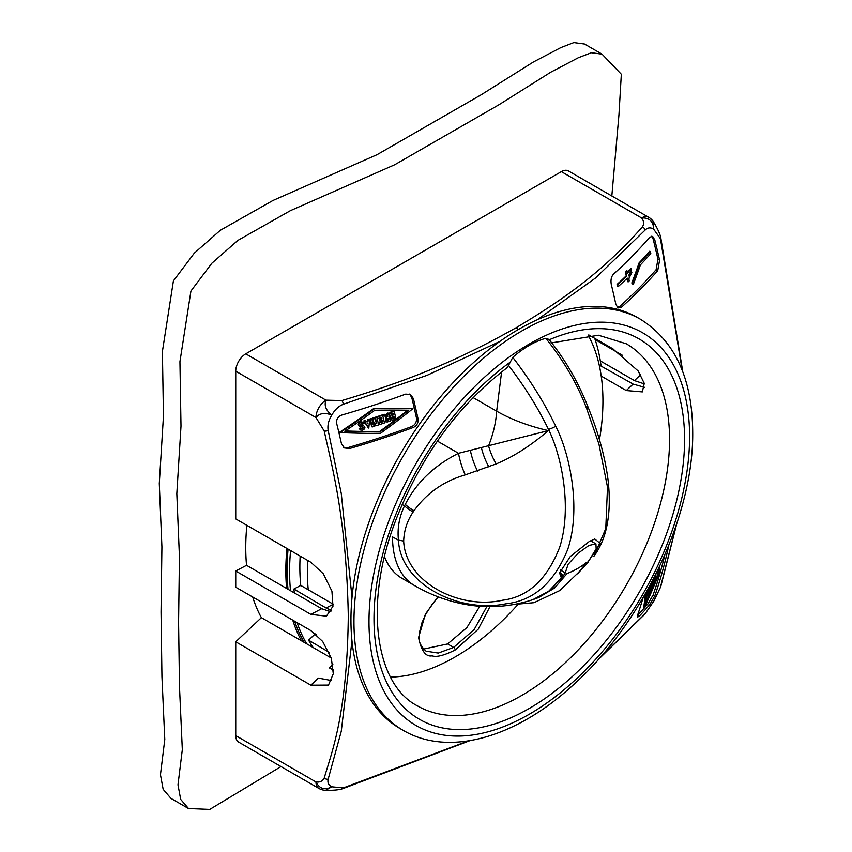 <?xml version="1.0" encoding="UTF-8"?>
<svg xmlns="http://www.w3.org/2000/svg" width="852" height="852" viewBox="0 0 852 852"><rect width="100%" height="100%" fill="white"/><g stroke="black" fill="none" stroke-linecap="round" stroke-linejoin="round"><path stroke-width="1.28" d="M371.834 418.854A696.372 402.059 60 0 1 373.261 424.946A687.074 457.46 -110.9 0 0 372.825 418.534A689.556 398.108 0 0 0 374.433 418.012A706.106 333.718 52.3 0 1 376.84 423.774A697.426 402.666 -120 0 0 375.423 417.693A689.556 398.108 0 0 0 376.829 417.224A697.841 402.9 60 0 1 378.618 424.914A691.994 399.524 180 0 1 376.041 425.755A705.786 333.558 -127.7 0 0 374.529 422.123A687.564 457.79 69.1 0 1 374.795 426.17A691.994 399.524 180 0 1 372.207 427.001A695.956 401.814 -120 0 0 370.418 419.312A689.556 398.108 0 0 0 371.834 418.854L371.28 418.545A688.81 397.682 0 0 1 369.875 418.992A695.221 401.388 -120 0 1 371.664 426.692L372.207 427.001M391.366 412.304A689.556 398.108 0 0 0 394.22 411.303A702.655 405.68 60 0 1 395.999 418.982A691.994 399.524 180 0 1 393.145 419.983L391.483 419.844L390.695 416.692C389.215 414.988 389.439 413.518 391.366 412.304L390.823 411.995A688.81 397.682 0 0 0 393.677 410.994L394.22 411.303M392.431 416.884L392.815 418.513A691.536 399.258 0 0 0 394.295 418.002A702.293 405.467 -120 0 0 393.922 416.362A691.025 398.96 180 0 1 392.431 416.884M391.707 413.774L392.09 415.414A690.557 398.683 0 0 0 393.581 414.892A702.293 405.467 -120 0 0 393.198 413.263A690.024 398.385 180 0 1 391.707 413.774M387.777 416.713A700.738 404.572 -120 0 0 387.085 413.784A689.556 398.108 0 0 0 388.469 413.305A701.111 404.785 60 0 1 390.248 420.984A691.994 399.524 180 0 1 387.372 421.974L385.7 421.825L386.318 417.405A690.557 398.683 0 0 0 386.574 417.32A721.197 57.457 -146.8 0 0 383.432 415.03A689.556 398.108 0 0 0 384.816 414.551A721.197 57.457 33.2 0 1 387.777 416.713M386.659 418.875L387.042 420.505A691.536 399.258 0 0 0 388.533 419.993A700.738 404.572 -120 0 0 388.161 418.364A691.025 398.96 180 0 1 386.659 418.875M377.585 416.979A689.556 398.108 0 0 0 382.676 415.286A699.503 403.859 60 0 1 384.454 422.965A691.994 399.524 180 0 1 379.385 424.658A698.065 403.028 -120 0 0 379.012 423.061A691.494 399.237 0 0 0 382.697 421.836A699.119 403.635 -120 0 0 382.367 420.398A691.047 398.97 180 0 1 380.141 421.144A698.48 403.273 -120 0 0 379.768 419.535A690.535 398.672 0 0 0 381.994 418.79A699.119 403.635 -120 0 0 381.653 417.352A690.077 398.406 180 0 1 377.968 418.588A698.065 403.028 -120 0 0 377.585 416.979L377.042 416.66A688.81 397.682 0 0 0 382.133 414.967L382.676 415.286M368.032 421.293A675.945 498.644 -99.4 0 0 368.16 420.036A689.556 398.108 0 0 0 369.64 419.557A676.509 499.07 80.6 0 1 368.799 428.098A712.219 249.231 -134.7 0 0 364.337 421.239A689.556 398.108 0 0 0 365.827 420.771A712.453 249.316 45.3 0 1 366.488 421.783A689.918 398.321 0 0 0 368.032 421.293L367.489 420.984A675.189 498.09 -99.4 0 0 367.617 419.716A688.81 397.682 0 0 0 369.097 419.248L369.64 419.557M367.35 423.103A712.453 249.316 45.3 0 1 367.798 423.785A675.945 498.644 -99.4 0 0 367.883 422.933A690.397 398.598 180 0 1 367.35 423.103M362.76 425.276L363.303 425.595C365.423 426.927 365.444 428.322 363.346 429.802A691.994 399.524 180 0 1 362.175 430.175L360.598 430.004L359.661 428.726A691.345 399.151 0 0 0 361.11 428.279L361.834 428.705A691.536 399.258 0 0 0 363.005 428.332L362.995 427.118A714.264 193.436 -161.5 0 1 360.428 426.692C358.287 425.372 358.266 423.966 360.364 422.475A689.556 398.108 0 0 0 361.536 422.113L363.112 422.283L364.049 423.561A690.226 398.502 180 0 1 362.622 424.008L361.887 423.582A690.024 398.385 180 0 1 360.715 423.955L360.737 425.18A714.051 193.372 18.5 0 0 363.303 425.595L362.76 425.276A713.337 193.18 18.5 0 1 360.332 424.882M361.344 423.274L361.887 423.582M360.428 426.692L359.512 426.288M360.556 427.97L361.834 428.705L360.556 427.97A690.61 398.725 0 0 1 359.118 428.407L360.343 429.823M412.943 408.651A679.758 494.522 161.4 0 1 380.205 433.53A709.716 263.076 -166.4 0 1 340.012 432.624A670.375 487.695 -18.6 0 0 374.422 408.715A704.742 261.234 13.6 0 0 412.943 408.651L412.4 408.342A704.018 260.957 13.6 0 1 373.868 408.406A669.608 487.142 -18.6 0 1 339.458 432.315L340.012 432.624M374.805 410.281A670.982 488.143 161.4 0 1 344.783 431.261A709.428 262.97 13.6 0 0 379.864 431.996A679.204 494.117 -18.6 0 0 408.609 410.27A705.073 261.351 -166.4 0 1 374.805 410.281M390.823 411.995C388.895 413.209 388.672 414.679 390.152 416.383L391.217 419.663M390.695 416.692L390.152 416.383M343.718 447.428L348.01 447.588A695.125 401.324 0 0 0 411.75 426.543C415.35 424.818 416.894 421.846 416.394 417.661A706.777 408.055 -120 0 0 411.782 397.639L409.61 394.082M392.271 418.204A690.802 398.832 0 0 0 393.752 417.693A701.558 405.051 -120 0 0 393.486 416.522M391.558 415.105A689.811 398.257 0 0 0 393.038 414.583A701.558 405.051 -120 0 0 392.761 413.412M386.499 420.196A690.802 398.832 0 0 0 388.001 419.685A700.003 404.146 -120 0 0 387.724 418.513M345.209 430.974A708.715 262.704 13.6 0 0 379.321 431.687A678.458 493.574 -18.6 0 0 407.671 410.281M386.318 417.405L385.786 417.097L385.434 421.644M385.786 417.097A689.811 398.257 0 0 0 386.031 417.011A720.494 57.403 -146.8 0 0 382.889 414.711A688.81 397.682 0 0 0 384.273 414.242L384.816 414.551M387.213 416.298A700.003 404.146 -120 0 0 386.542 413.465A688.81 397.682 0 0 0 387.926 412.996L388.469 413.305M379.385 424.658L378.842 424.349A697.33 402.602 -120 0 0 378.469 422.752A690.759 398.8 0 0 0 382.154 421.516A698.384 403.209 -120 0 0 381.93 420.547M380.141 421.144L379.609 420.824A697.745 402.847 -120 0 0 379.225 419.227A689.79 398.246 0 0 0 381.451 418.481A698.384 403.209 -120 0 0 381.227 417.501M377.968 418.588L377.425 418.268A697.33 402.602 -120 0 0 377.042 416.66M376.041 425.755L375.508 425.446A705.062 333.217 -127.7 0 0 374.614 423.295M372.526 421.815A686.329 456.97 -110.9 0 0 372.281 418.225A688.81 397.682 0 0 0 373.89 417.693L374.433 418.012M375.785 421.229A696.702 402.24 -120 0 0 374.88 417.373A688.81 397.682 0 0 0 376.286 416.916L376.829 417.224M368.799 428.098L368.245 427.779A711.495 248.986 -134.7 0 0 363.793 420.92A688.81 397.682 0 0 0 365.284 420.451L365.827 420.771M366.232 421.378A689.183 397.895 0 0 0 367.489 420.984M361.291 428.386A690.802 398.832 0 0 0 362.462 428.023L362.451 426.799M360.364 422.475L359.821 422.155C357.723 423.646 357.744 425.052 359.874 426.383M359.821 422.155A688.81 397.682 0 0 0 360.992 421.793L363.112 422.283M417.981 418.577C418.492 422.773 416.937 425.734 413.337 427.459A697.319 402.591 180 0 1 349.65 448.535L344.496 447.96L341.492 443.828A686.723 396.478 -120 0 0 336.732 423.732C336.103 419.503 337.775 416.617 341.748 415.052A686.723 396.468 0 0 0 405.658 394.114L410.462 394.476L413.39 398.566A708.939 409.311 60 0 1 417.981 418.577L416.394 417.661M352.014 597.518L341.279 493.553L328.18 430.494C327.338 425.478 328.553 420.345 331.79 415.094C324.793 412.336 319.511 413.145 315.964 417.523A14.165 8.179 -60 0 1 325.986 400.163C323.973 405.424 325.911 410.398 331.79 415.094C334.836 409.727 338.681 406.106 343.335 404.253L427.15 375.295L499.89 341.396M252.671 596.996A223.16 128.844 -60 0 0 261.383 617.657L235.738 641.801L235.738 735.617A14.165 8.179 -60 0 0 238.666 742.113L318.893 788.43A14.165 8.179 -60 0 1 315.964 781.944C319.511 788.846 324.793 790.464 331.79 786.801C328.553 785.139 327.338 782.583 328.18 779.154L341.269 731.272L351.982 640.768M469.921 740.654L342.823 788.643C339.394 789.889 333.654 790.454 325.602 790.315L331.79 786.801L343.335 787.908L468.398 740.899M341.822 400.568C414.977 378.778 462.05 358.032 516.12 327.732C568.667 296.464 604.473 269.392 642.28 227.101C644.25 224.097 644.016 221.041 641.577 217.952A14.165 8.179 -60 0 1 648.66 217.26A14.165 14.165 0 0 1 653.654 222.106L653.708 229.241C653.377 221.339 649.331 217.579 641.577 217.952L561.351 171.635L245.749 353.846L325.986 400.163L341.822 400.568A3.546 1.299 73.7 0 1 343.335 404.253M648.66 217.26L568.433 170.933A14.165 8.179 -60 0 0 561.351 171.635M246.867 525.322A223.16 128.844 120 0 0 246.537 565.313L235.738 571.01L310.873 614.388L326.454 616.166L332.972 606.23L331.929 591.16L323.323 573.801L310.873 562.277L235.738 518.9L235.738 371.195A14.165 8.179 -60 0 1 245.749 353.846M235.738 641.801L310.873 685.189L328.499 685.083L333.292 673.762L331.353 658.298L322.684 641.471L310.873 630.597L235.738 587.22L235.738 571.01M595.101 339.522L622.301 355.231M600.33 360.907L634.431 380.588L644.378 383.922M235.738 371.195L315.964 417.523L324.229 431.027A3.546 1.299 -13.7 0 0 328.18 430.494M235.738 735.617L315.964 781.944C319.851 782.509 322.61 781.188 324.239 777.982C331.992 751.208 347.105 715.03 348.298 615.975C346.349 516.759 331.843 466.374 324.229 431.027M330.906 611.853L321.683 608.701L286.613 588.455A223.16 128.844 120 0 1 286.943 548.464M261.383 617.657L331.258 658M331.62 680.556L318.392 678.107L310.873 685.189M333.409 670.236L329.287 667.861L332.855 664.507M292.747 620.128A223.16 128.844 120 0 0 301.459 640.8M333.409 670.002L329.287 667.861M246.537 565.313L286.613 588.455M537.324 319.734L595.484 278.029L645.273 229.933C647.829 227.484 650.64 227.26 653.708 229.241L660.428 238.677L682.26 370.492M676.392 524.768L660.428 587.337L653.963 600.82A14.165 14.165 0 0 1 653.772 601.161L645.273 613.589L599.062 658.681M668.756 545.472L668.66 545.951A686.723 396.478 60 0 1 654.837 595.814L649.831 604.494A686.723 396.468 180 0 1 639.554 615.921L637.552 617.157L637.69 614.846A697.319 402.602 -120 0 0 643.132 597.603M657.733 270.67A697.319 402.591 180 0 1 621.236 307.434L618.03 307.987L615.858 304.334A708.939 409.311 -120 0 0 611.267 284.334C610.543 279.935 611.299 276.517 613.557 274.088A686.723 396.468 0 0 0 649.831 237.175L652.675 236.43L654.837 240.072A686.723 396.478 60 0 1 659.597 260.169L657.733 270.67L656.093 269.722L657.946 259.221A684.476 395.19 -120 0 0 653.164 239.114L651.812 236.153M653.654 222.116C657.787 229.018 660.172 234.268 660.811 237.868A3.546 1.299 166.3 0 1 660.428 238.677M676.839 523.405L660.715 586.794A3.546 2.577 -161.2 0 1 660.428 587.337M653.963 600.82L660.715 586.794M342.813 788.643A3.546 1.299 -106.3 0 0 343.335 787.908M637.53 615.346L637.903 614.963A684.476 395.179 0 0 0 644.08 608.19M644.261 607.987A684.476 395.179 0 0 0 648.159 603.536L653.164 594.856A684.476 395.19 -120 0 0 664.816 554.886M659.661 566.26A704.742 261.234 46.4 0 1 659.235 573.162A670.375 487.695 78.6 0 1 644.144 608.221L643.59 607.902A708.992 262.81 -133.6 0 0 645.401 593.663M645.678 602.545A670.226 487.589 -101.4 0 0 649.948 592.928M651.62 589.062A670.226 487.589 -101.4 0 0 657.914 573.737A704.348 261.095 -133.6 0 0 658.213 569.296M646.562 595.25A691.26 399.098 -120 0 0 647.009 593.769L648.042 591.693M648.244 591.81A691.994 399.524 -120 0 0 648.915 589.552C650.31 586.549 651.098 585.686 651.29 586.953A690.557 398.693 60 0 1 651.226 587.156A664.187 539.71 -50.4 0 0 653.377 583.492A689.556 398.118 60 0 1 653.058 584.578A663.676 539.295 129.6 0 1 651.034 588.029A694.55 400.994 0 0 0 652.536 586.357A689.556 398.118 60 0 1 652.206 587.443A694.103 400.738 180 0 1 648.244 591.81L647.701 591.501A691.26 399.098 -120 0 0 648.372 589.243L649.384 587.145M651.833 581.937A696.265 401.984 0 0 0 652.249 581.479L652.792 581.799A690.535 398.683 60 0 1 652.302 583.535A696.34 402.027 0 0 0 653.037 582.715A690.077 398.416 -120 0 0 653.846 579.829A697.426 402.655 0 0 0 654.677 578.923A689.556 398.118 60 0 1 653.548 582.896A695.914 401.782 180 0 1 649.586 587.262A691.994 399.524 -120 0 0 650.246 584.919M652.685 581.735A689.332 397.99 -120 0 0 653.111 580.244M646.86 596.336A691.994 399.524 -120 0 0 647.563 594.089L649.927 590.67C651.162 588.764 651.695 588.444 651.514 589.722A689.556 398.118 60 0 1 650.822 591.959A692.239 399.663 180 0 1 646.86 596.336L646.466 596.102M651.109 588.668L651.514 589.722M648.926 592.193L648.319 593.258A691.536 399.258 60 0 1 647.957 594.419A692.687 399.918 0 0 0 648.809 593.493A691.025 398.96 -120 0 0 649.171 592.332L649.171 592.033M650.534 590.425L649.927 591.49A690.557 398.693 60 0 1 649.565 592.662A692.687 399.918 0 0 0 650.406 591.725A690.024 398.395 -120 0 0 650.768 590.564L650.768 590.266M650.843 585.878L651.29 586.953M650.289 587.646L649.682 588.721A691.536 399.258 60 0 1 649.331 589.893A694.55 400.994 0 0 0 650.183 588.966A691.025 398.96 -120 0 0 650.534 587.795L650.534 587.497M651.461 582.64A691.494 399.237 60 0 1 650.726 585.26A696.34 402.027 0 0 0 651.471 584.451A691.047 398.981 -120 0 0 651.961 582.704A697 402.41 0 0 0 652.792 581.799M653.154 579.424A698.065 403.017 0 0 0 655.145 577.219A689.556 398.118 60 0 1 654.837 578.316A697.65 402.783 180 0 1 652.344 581.075M655.39 575.025L655.689 575.196A689.556 398.118 60 0 1 655.348 576.453A689.044 458.77 170.9 0 1 653.42 578.891M656.115 573.577A689.556 398.118 60 0 1 655.891 574.418M644.144 608.221A709.716 263.076 -133.6 0 0 646.072 592.491M646.945 590.947A709.428 262.98 46.4 0 1 645.347 604.803A670.982 488.143 -101.4 0 0 658.458 574.056A705.073 261.362 -133.6 0 0 658.841 567.996M658.458 574.056L657.914 573.737M617.274 307.37L619.638 306.518A695.125 401.324 0 0 0 656.093 269.722M628.84 278.966A700.94 404.689 60 0 1 629.277 280.83A691.441 399.205 180 0 1 628.148 281.916A701.452 404.988 -120 0 0 627.264 278.114A690.226 398.502 180 0 1 618.094 286.698L617.562 286.389A704.572 406.787 -120 0 0 617.082 284.387A688.842 397.703 0 0 0 626.252 275.792A700.717 404.562 -120 0 0 625.347 271.969A687.596 396.979 0 0 0 626.465 270.883L627.008 271.192A700.94 404.689 60 0 1 627.455 273.077L631.343 268.678L628.914 279.019M631.066 268.55L627.125 271.681M628.148 281.916L627.615 281.607A700.717 404.562 -120 0 0 626.902 278.529M633.292 284.472L632.748 284.163A675.529 142.763 -141.2 0 0 631.811 282.981A715.265 564.109 -35.1 0 0 639.106 262.853A688.842 397.703 0 0 0 649.767 251.191L650.321 251.51A688.597 397.565 60 0 1 650.8 253.523A690.226 398.502 180 0 1 640.416 264.887A716.234 564.876 144.9 0 1 633.292 284.472A676.286 142.923 -141.2 0 0 632.344 283.29A715.978 564.674 -35.1 0 0 639.66 263.172A689.587 398.129 0 0 0 650.321 251.51M630.618 270.766L631.289 272.107L629.383 276.815M631.833 272.416L630.906 270.872L628.712 275.484L629.639 277.017L631.833 272.416M618.094 286.698A705.296 407.203 -120 0 0 617.625 284.696A689.587 398.129 0 0 0 626.795 276.101A701.452 404.988 -120 0 0 625.879 272.289A688.331 397.405 0 0 0 627.008 271.192M625.879 272.289L625.347 271.969M626.795 276.101L626.252 275.792M617.625 284.696L617.082 284.387M639.66 263.172L639.106 262.853M632.344 283.29L631.811 282.981M387.085 413.784L386.542 413.465M383.432 415.03L382.889 414.711M386.574 417.32L386.031 417.011M381.994 418.79L381.451 418.481M379.768 419.535L379.225 419.227M382.697 421.836L382.154 421.516M379.012 423.061L378.469 422.752M375.423 417.693L374.88 417.373M372.825 418.534L372.281 418.225M370.418 419.312L369.875 418.992M368.16 420.036L367.617 419.716M364.337 421.239L363.793 420.92M359.661 428.726L359.118 428.407M394.295 418.002L393.752 417.693M393.581 414.892L393.038 414.583M388.533 419.993L388.001 419.685M379.864 431.996L379.321 431.687M374.422 408.715L373.868 408.406M611.832 195.992L618.967 114.605L621.332 74.241L602.066 54.166L584.525 44.038L573.865 42.6L560.829 47.595L533.373 61.994L481.124 94.817L377.053 154.681L272.928 200.497L220.327 230.296L194.277 253.172L173.403 280.904L162.402 351.514L163.456 416.053L159.292 483.521L161.912 546.867L161.049 612.034L161.944 676.68L164.787 739.515L160.453 774.724L163.158 789.293L170.996 798.431L188.537 808.548L209.762 809.4L281 766.544M613.525 350.172L613.504 349.192M602.066 54.166L591.405 52.717L578.359 57.712L550.903 72.111L498.665 104.934L394.593 164.809L290.457 210.625L237.857 240.413L211.807 263.289L190.933 291.033L179.932 361.642L180.997 426.181L176.822 493.638L179.442 556.984L178.579 622.152L179.484 686.797L182.317 749.643L177.983 784.852L180.688 799.41L188.537 808.548M288.082 549.114A221.392 127.821 120 0 0 287.081 570.041A221.392 127.821 120 0 0 288.019 589.264M294.664 621.236A221.392 127.821 120 0 0 304.228 642.397M290.585 550.562A221.392 127.821 120 0 0 289.584 571.49A221.392 127.821 120 0 0 290.521 590.713M297.167 622.684A221.392 127.821 120 0 0 306.731 643.846M601.107 366.104A221.392 127.821 120 0 0 594.685 338.329M294.313 592.896A218.57 126.192 120 0 1 293.897 589.03L326.124 608.019L333.27 604.249L308.254 589.765A208.996 120.664 -60 0 1 307.678 560.435M329.074 652.302L308.594 640.161A218.57 126.192 120 0 0 313.153 647.552M331.62 610.511L326.124 608.019M390.546 677.084A208.996 120.664 120 0 0 518.005 604.451M599.457 439.781A208.996 120.664 120 0 0 601.224 376.094L626.273 390.557L642.355 391.899L644.261 383.325L638.159 370.982L612.716 348.734L588.849 334.953M293.897 589.03L300.745 585.431A208.996 120.664 -60 0 1 300.16 556.09M308.594 640.161L315.123 634.016A208.996 120.664 -60 0 1 314.644 633.153M644.495 387.298L633.121 384.092L600.234 365.604L599.478 366.317M423.433 649.117L447.641 643.942L466.917 627.562L479.793 606.251M489.964 606.635L478.26 629.138L455.149 650.012C444.169 655.465 436.501 657.414 432.124 655.838C425.84 657.084 421.325 650.992 418.577 637.573L425.414 614.079L437.96 596.773M588.061 334.974A208.996 120.664 -60 0 1 601.224 376.094M496.194 463.903L465.256 474.883C443.828 481.103 426.745 493.052 414.029 510.721L413.177 511.956C407.256 520.636 404.082 530.327 403.667 541.041C405.414 582.065 459.09 609.979 502.52 600.223C528.112 597.007 547.165 579.339 559.7 547.186C572.267 507.93 561.692 455.799 548.464 429.387L548.39 430.622C530.295 445.99 512.893 457.087 496.194 463.903A32.11 13.824 67.2 0 1 488.569 445.862A82.889 47.861 120 0 0 496.652 411.175C511.488 419.621 528.73 426.106 548.39 430.622L458.514 453.296C434.083 465.607 416.34 482.637 405.275 504.384L404.519 505.875C399.205 517.015 397.192 528.432 398.459 540.147L392.527 536.93A106.266 61.355 -60 0 0 414.541 585.569L402.016 578.338A106.266 61.355 -60 0 1 384.518 556.697M586.613 408.449A7.082 0.98 -21.5 0 0 588.072 407.171C598.423 432.72 605.112 457.119 608.115 480.358C611.704 513.223 606.975 538.517 593.929 556.26L605.772 528.57L607.508 487.12L598.935 444.105L586.613 408.449C577.496 384.284 563.896 360.897 545.812 338.276L549.189 339.788M588.168 562.118L577.645 573.62M403.667 541.041L398.459 540.147C400.333 584.121 458.823 613.547 505.96 603.802C533.693 600.724 554.311 582.534 567.794 549.231C581.32 508.506 569.967 453.946 555.728 426.277C544.705 403.252 530.381 380.28 512.766 357.35C523.778 347.744 534.79 341.386 545.812 338.276M414.541 585.569C429.216 594.11 444.808 600.138 461.347 603.653C485.459 608.701 509.294 607.369 532.851 599.659L548.656 591.277L561.372 577.965L559.54 572.949L570.339 556.473L588.966 541.734L594.739 538.975L600.341 543.576L587.422 562.916L578.125 573.194M551.734 342.845L598.498 335.241L626.273 343.782A208.996 120.664 -60 0 1 626.273 585.111A208.996 120.664 -60 0 1 417.278 705.775C375.072 684.231 362.973 602.385 396.894 517.377C422.187 454.457 458.791 404.679 506.706 368.064L508.537 365.401C524.917 386.851 538.23 408.183 548.464 429.387A7.082 1.299 -25.2 0 0 555.728 426.277M508.537 365.401L512.766 357.35M473.094 397.575L496.652 411.175L501.604 371.93M437.385 441.091L458.514 453.296A26.242 7.178 72.6 0 0 465.256 474.883M588.072 407.171C578.412 382.356 565.313 359.682 548.773 339.149L548.826 339.213M403.113 730.313L400.11 728.577A237.335 137.023 120 0 1 350.949 619.937A237.335 137.023 -60 0 1 454.553 381.089A237.335 137.023 -60 0 1 637.434 317.508L640.438 319.244A237.335 137.023 -60 0 0 457.556 382.825A237.335 137.023 -60 0 0 353.963 621.662A237.335 137.023 120 0 0 403.113 730.313C449.654 757.705 517.995 736.884 575.505 682.867C643.814 620.671 693.677 514.523 692.708 432.23C692.388 378.639 674.976 340.97 640.438 319.244M300.745 585.431L308.254 589.765M561.372 577.965L560.318 570.371M590.99 540.626L593.013 542.181M315.123 634.016L316.816 634.996M578.881 572.161L586.932 562.075A106.266 83.272 -146.9 0 1 566.985 573.598L554.535 588.061L538.752 597.497L533.395 599.467M576.676 574.472L588.317 561.436A175.629 101.399 -120 0 0 590.298 558.379L596.144 548.933L595.942 543.874L588.924 545.45L578.114 553.204L568.156 564.258L565.249 572.832A175.629 101.399 60 0 1 563.268 575.899L550.339 590.244L533.98 599.265M560.446 570.063L565.249 572.832M563.268 575.899L560.531 572.544M413.337 427.459L411.75 426.543M516.12 327.732A3.546 2.045 60 0 1 517.963 329.735M640.672 374.71L634.431 380.588M310.873 614.388L321.683 608.701M302.194 641.226L303.067 640.395M642.28 227.101A3.546 2.577 41.2 0 1 645.273 229.933M653.75 601.203L644.943 614.111A3.546 2.577 -138.8 0 0 645.273 613.589M324.239 777.982A3.546 2.577 18.8 0 0 328.18 779.154M639.554 615.921L637.903 614.963M654.837 595.814L653.164 594.856M649.831 604.494L648.159 603.536M647.563 594.089L647.009 593.769M648.915 589.552L648.372 589.243M659.597 260.169L657.946 259.221M621.236 307.434L619.638 306.518M654.837 240.072L653.164 239.114M413.39 398.566L411.782 397.639M349.65 448.535L348.01 447.588M361.536 422.113L360.992 421.793M363.005 428.332L362.462 428.023M486.865 606.603L474.138 629.585L453.647 647.413L447.641 643.942M455.149 650.012A2.13 1.225 -120 0 0 453.647 647.413L438.269 653.069L426.085 651.173M418.577 637.573A2.13 1.225 -0 0 0 419.205 636.71L419.557 632.003L422.038 622.471L425.979 613.855L432.475 603.876L438.397 596.943M413.177 511.956A13.249 4.122 32.8 0 1 404.519 505.875L402.155 504.512M405.275 504.384A13.536 4.185 33.7 0 0 414.029 510.721M470.368 450.442A28.446 9.681 70.9 0 0 477.535 471.039M481.412 447.705A30.64 12.088 68.9 0 0 488.899 466.939M509.389 362.76A219.614 126.799 120 0 0 398.235 700.983A219.614 126.799 120 0 0 660.3 549.753A219.614 126.799 120 0 0 549.274 339.756M368.991 621.662A226.707 130.888 120 0 0 529.294 714.221A226.707 130.888 120 0 0 689.598 436.565A226.707 130.888 -60 0 0 529.294 344.016A226.707 130.888 -60 0 0 368.991 621.662M633.121 384.092L626.273 390.557M390.94 419.535L391.483 419.844M302.897 641.631L303.461 641.087M660.811 237.868L682.803 371.93M644.943 614.1L598.115 659.757M318.893 788.43A14.165 14.165 0 0 0 325.592 790.315M630.799 268.369L631.343 268.678M385.157 421.516L385.7 421.825M360.055 429.685L360.598 430.004M426.075 651.173C420.803 646.423 418.513 641.609 419.205 636.71M595.942 543.874L590.638 540.807M579.317 571.692L559.721 590.585L533.991 602.683L514.587 604.398"/></g></svg>
